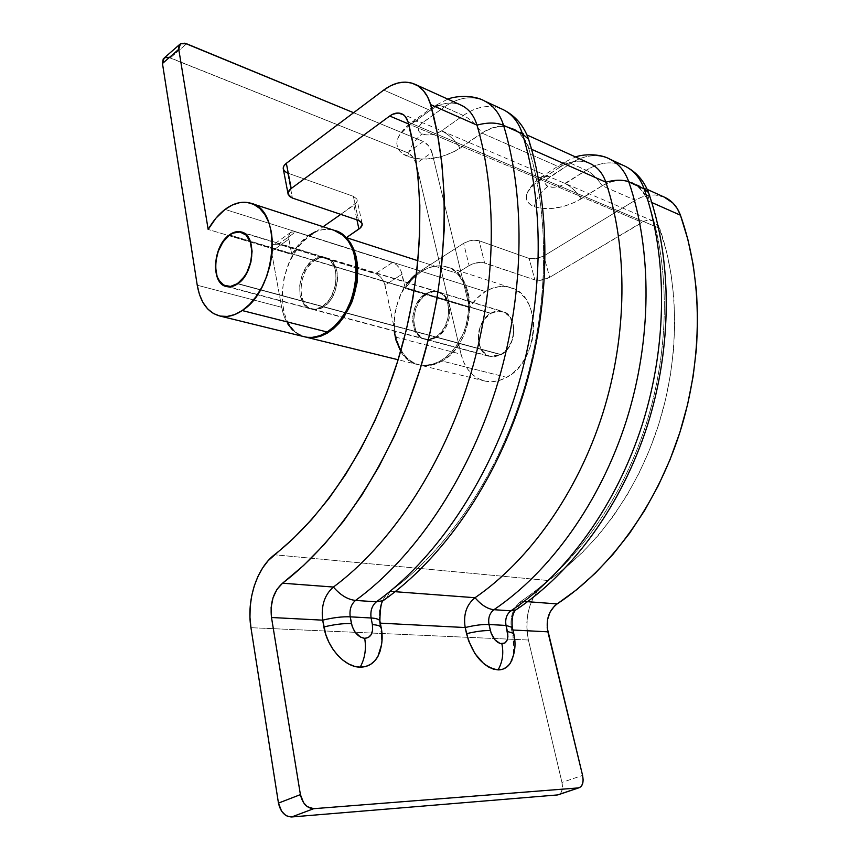<?xml version="1.0" encoding="UTF-8"?>
<svg xmlns="http://www.w3.org/2000/svg" width="860" height="860" viewBox="0 0 860 860"><rect width="100%" height="100%" fill="white"/><g stroke="black" fill="none" stroke-linecap="round" stroke-linejoin="round"><path stroke-width="0.64" stroke-dasharray="4.3 3.22" d="M490.845 313.491L229.416 235.167L490.845 313.491C474.913 321.952 474.44 353.664 490.361 356.363L501.014 354.513C516.967 346.451 517.838 314.76 502.358 311.61C498.542 310.6 494.704 311.234 490.845 313.491L484.803 318.845L480.471 326.445L478.461 335.153L478.44 339.528L480.364 347.483L482.245 350.772L487.512 355.341L490.705 356.438L494.102 356.674L501.014 354.513L237.951 283.617L501.014 354.513L507.196 349.171L511.657 341.452L513.699 332.551L513.001 323.876L509.7 316.77L504.304 312.32L497.682 311.18L490.845 313.491M323.575 306.945C319.823 309.353 316.147 310.18 312.556 309.417C296.281 306.848 297.839 270.663 314.47 260.408L425.592 293.712C409.242 302.892 408.392 336.496 424.625 339.184L430.032 339.248L435.525 337.098L323.575 306.945L435.525 337.098C451.919 328.359 453.166 294.722 437.375 291.572C433.494 290.562 429.57 291.271 425.592 293.712L314.47 260.408C318.522 257.688 322.489 256.828 326.381 257.828C342.226 260.838 340.281 297.184 323.575 306.945L330.122 300.624L334.981 291.626L337.378 281.37L337.518 276.264L336.948 271.459L333.766 263.461L328.359 258.57L321.575 257.527L314.47 260.408L308.095 266.75L305.483 270.932L301.892 280.521L300.871 290.572L302.58 299.602L306.794 306.246L309.654 308.342L316.383 309.643L323.575 306.945M511.635 629.95C509.529 617.512 512.7 607.923 521.171 601.204L527.578 601.688L521.171 601.204C574.598 565.482 621.705 500.509 646.043 424.399C670.155 348.214 670.069 265.009 647.763 200.735C670.069 265.009 670.155 348.214 646.043 424.399C621.705 500.509 574.598 565.482 521.171 601.204L518 608.461L521.171 601.204C512.7 607.923 509.529 617.512 511.635 629.95L512.925 630.014L511.635 629.95L512.506 628.23L511.635 629.95L513.011 635.884L513.893 634.196L513.011 635.884L511.635 629.95M390.031 591.314L395.17 591.701L390.031 591.314C445.458 551.582 495.51 479.084 522.256 394.45C548.777 309.74 550.292 217.774 528.545 147.952C550.292 217.774 548.777 309.74 522.256 394.45C495.51 479.084 445.458 551.582 390.031 591.314L386.538 598.237L390.031 591.314C381.227 598.786 377.766 609.385 379.647 623.102L380.335 623.145L379.647 623.102C377.766 609.385 381.227 598.786 390.031 591.314M651.805 202.519L647.763 200.735L651.805 202.519M531.598 149.307L528.545 147.952L531.598 149.307M665.221 197.542C655.578 193.317 645.591 194.22 635.26 200.273L602.183 185.781C612.642 179.471 622.737 178.45 632.466 182.718C639.582 186.222 644.688 192.221 647.763 200.735C638.045 180.116 622.855 175.139 602.183 185.781L575.684 201.95L563.257 206.529L550.379 208.668L538.898 208.034L534.232 206.69L530.512 204.701L527.9 202.143L526.513 199.101L526.417 195.693L527.621 192.038L533.78 184.556L559.828 167.216L481.933 133.085C492.801 125.829 503.207 124.367 513.13 128.699C520.397 132.29 525.535 138.707 528.545 147.952C518.913 125.668 503.379 120.712 481.933 133.085L454.381 151.618L440.943 156.789L426.592 159.068L419.702 159.014L413.337 158.143L403.136 154.08L399.685 151.037L397.546 147.436L396.825 143.416L397.546 139.137L399.728 134.74L408.102 126.356L430.172 110.403L383.732 90.053L430.172 110.403L433.881 106.285C436.676 104.963 440.159 105.21 444.308 107.027L420.669 124.248L418.218 129.022L419.207 131.87L422.12 133.945L426.517 134.934L431.741 134.708L436.998 133.289L441.513 130.903L463.293 115.487L444.308 107.027C458.251 97.331 471.581 95.277 484.309 100.867C471.581 95.277 458.251 97.331 444.308 107.027L422.432 122.765C416.992 127.366 416.885 131.096 422.12 133.945C428.484 135.934 434.945 134.923 441.513 130.903L463.293 115.487L444.308 107.027C440.169 105.221 436.708 104.963 433.913 106.274L430.172 110.403C440.739 102.985 450.898 101.168 460.627 104.942M590.476 163.712C580.672 159.412 570.449 160.583 559.828 167.216L481.933 133.085C476.3 124.603 470.087 118.734 463.293 115.487C477.182 105.984 490.469 104.038 503.186 109.629M353.374 196.316L356.846 199.015L356.341 202.756L340.754 214.376L353.847 205.196L356.954 219.848L353.847 205.196C356.535 203.229 357.566 201.251 356.932 199.24L353.374 196.316L287.606 173.064L353.374 196.316L358.491 220.364L353.374 196.316M664.242 197.101L655.417 194.973L648.655 195.252L641.85 197.048L635.26 200.273L543.853 255.947C538.607 258.752 533.705 259.591 529.158 258.451L534.845 279.909L529.158 258.451L479.063 240.736L484.61 262.945L534.845 279.909C539.403 280.994 544.337 280.145 549.637 277.35L543.853 255.947L549.637 277.35L641.958 222.278L408.608 123.98L641.958 222.278C645.892 220.009 649.698 219.633 653.363 221.138L659.695 228.351L408.091 122.055L659.695 228.351C679.518 285.402 679.647 358.276 658.534 424.947C637.196 491.544 595.776 548.615 548.164 580.521L274.415 554.775L548.164 580.521C530.502 594.518 523.912 614.341 528.405 640.012L561.967 782.449C563.128 788.394 562.193 792.393 559.15 794.457L561.096 792.576L562.3 789.136L561.967 782.449L582.575 775.387L561.967 782.449L528.405 640.012L527.019 631.487L526.804 622.78L527.782 614.147L529.9 605.849L533.103 598.119L537.296 591.186L542.37 585.262L565.708 567.503L582.553 552.313L598.517 535.103L613.395 516.011L626.994 495.22L639.152 472.946L649.708 449.436L658.534 424.947L665.522 399.76L670.585 374.175L673.681 348.472L674.767 322.962L673.864 297.925L671.004 273.641L666.253 250.368L658.491 225.772L656.857 223.6L652.493 220.805L649.945 220.267L644.581 221.02L549.637 277.35L539.94 280.36L534.845 279.909L483.03 262.558L474.87 263.16L469.098 265.589L463.647 243.326L420.4 271.04L309.718 236.124L303.999 240.843L298.689 246.659L289.874 260.902L284.101 277.425L281.94 294.593L283.628 310.707L285.885 317.856L289.035 324.145L293.002 329.401L297.678 333.476L305.042 336.926C272.341 329.821 276.296 257.344 309.718 236.124L323.123 226.728L309.718 236.124L420.4 271.04L463.647 243.326L469.366 240.886L473.634 240.176L479.063 240.736L529.158 258.451L536.242 258.699L543.853 255.947L635.26 200.273L602.183 185.781L581.177 198.929C564.278 208.27 548.626 210.861 534.232 206.69C528.029 204.1 525.481 200.122 526.6 194.758C527.868 190.038 531.835 185.459 538.51 181.041L559.828 167.216C570.029 160.82 579.93 159.508 589.509 163.271M380.378 650.482L381.636 644.043L381.818 636.991L379.647 623.102L380.077 621.855L379.647 623.102L380.915 629.66L381.356 628.434L381.571 644.602M512.023 659.996L514.334 648.924L513.011 635.884L513.571 655.083M461.627 105.393C451.661 101.039 441.169 102.716 430.172 110.403L408.102 126.356L411.94 122.174C414.778 120.83 418.272 121.023 422.432 122.765C418.261 121.023 414.746 120.83 411.908 122.195L408.102 126.356C402.502 130.473 398.954 134.816 397.46 139.406C395.482 147.038 398.911 152.725 407.748 156.477C410.285 146.77 415.079 139.255 422.12 133.945C415.079 139.255 410.285 146.77 407.748 156.477C424.969 161.615 442.427 158.842 460.132 148.178C454.553 139.793 448.339 134.042 441.513 130.903C448.339 134.042 454.553 139.793 460.132 148.178L481.933 133.085C476.3 124.603 470.087 118.734 463.293 115.487C477.279 105.92 490.651 104.006 503.412 109.747M414.8 275.308L420.4 271.04C386.656 290.476 385.301 359.931 419.39 364.973C437.665 366.854 452.381 356.201 463.529 333.013C472.086 308.332 469.861 288.423 456.853 273.265L417.949 260.72L456.853 273.265L469.098 265.589L456.853 273.265L461.035 278.264L464.411 284.305L466.894 291.217L468.388 298.818L468.85 306.902L466.658 323.575L464.056 331.691L456.208 346.333L451.199 352.45L445.652 357.523L439.729 361.415L433.59 364.049L427.409 365.339L421.368 365.285L415.606 363.898L410.295 361.232L405.554 357.362L400.685 351.138M528.405 640.012L250.948 627.692L528.405 640.012M529.47 142.072L528.545 147.952L529.47 142.072M547.885 186.523L545.122 183.653L546.509 179.643L570.717 163.335L586.262 170.269L560.989 185.771L553.84 187.308L547.885 186.523C541.08 191.156 536.522 197.875 534.232 206.69C536.522 197.875 541.08 191.156 547.885 186.523C553.195 188.136 558.989 187.19 565.257 183.674C570.879 186.276 576.189 191.361 581.177 198.929C576.189 191.361 570.879 186.276 565.257 183.674L586.262 170.269L570.717 163.335C584.166 154.95 597.152 153.521 609.654 159.057C597.152 153.521 584.166 154.95 570.717 163.335L563.386 162.68L559.828 167.216L563.386 162.68L570.717 163.335L549.594 176.999L542.176 176.45L538.51 181.041L542.176 176.45L549.594 176.999C544.24 180.987 543.67 184.158 547.885 186.523M625.252 166.302C612.739 160.659 599.742 161.981 586.262 170.269C591.852 172.957 597.152 178.127 602.183 185.781C597.152 178.127 591.852 172.957 586.262 170.269C599.646 162.035 612.567 160.669 625.026 166.184M649.192 194.564L647.763 200.735L649.192 194.564M407.962 282.628L401.115 293.658L395.675 308.901L394.299 316.878L394.213 331.1M425.592 293.712L432.601 291.185L436.084 291.293L442.309 294.217L446.781 300.409L448.78 308.923L447.974 318.437L444.491 327.477L438.869 334.604L435.525 337.098L428.43 339.463L424.958 339.248L418.831 336.131L414.52 329.875L412.639 321.468L412.714 316.835L414.864 307.579L419.379 299.473L425.592 293.712M287.606 173.064L292.421 198.058L287.606 173.064L283.402 169.527M469.098 265.589C474.494 262.633 479.665 261.752 484.61 262.945L479.063 240.736C474.129 239.488 468.99 240.349 463.647 243.326L469.098 265.589M322.242 306.579L237.672 283.811L322.242 306.579C338.958 296.818 340.904 260.44 325.058 257.43C321.167 256.43 317.2 257.291 313.147 260.01C296.517 270.276 294.958 306.493 311.223 309.062C314.814 309.826 318.49 308.998 322.242 306.579L315.05 309.288L308.332 307.988L303.075 302.935L300.065 294.948L299.721 285.219L302.075 275.2L306.773 266.363L313.147 260.01L229.674 234.984L313.147 260.01L320.264 257.118L323.758 257.151L329.971 260.171L334.357 266.74L335.626 271.072L336.056 280.983L335.196 286.176L331.487 296.001L328.789 300.258L322.242 306.579M308.407 235.715L225.051 209.41L308.407 235.715C302 240.262 296.453 246.508 291.755 254.452L208.163 229.448L291.755 254.452L288.874 239.166L291.755 254.452L299.441 243.81L308.407 235.715C317.093 229.738 325.628 227.922 334.013 230.276L330.251 229.459L323.016 229.545L315.642 231.662M436.654 337.399L431.161 339.55L425.754 339.485C409.521 336.798 410.37 303.214 426.721 294.055L490.781 313.255C474.677 321.823 474.193 353.901 490.308 356.62L501.079 354.75L436.654 337.399L501.079 354.75C517.204 346.601 518.096 314.545 502.433 311.352C498.574 310.342 494.693 310.976 490.781 313.255L426.721 294.055C430.688 291.615 434.612 290.906 438.503 291.916C454.284 295.066 453.037 328.681 436.654 337.399L439.998 334.906L445.62 327.789L449.103 318.759L449.909 309.245L449.242 304.784L445.942 297.291L440.481 292.647L433.73 291.529L426.721 294.055L420.497 299.807L415.993 307.901L413.843 317.146L413.767 321.78L415.649 330.186L417.53 333.648L422.851 338.421L429.559 339.764L436.654 337.399M485.395 291.551L421.518 271.394C430.043 266.052 438.492 264.558 446.867 266.944C479.041 273.964 475.978 343.505 442.062 361.028L506.68 377.346C540.037 360.974 542.37 294.733 510.464 287.606C502.154 285.23 493.79 286.541 485.395 291.551C479.213 295.367 473.914 300.731 469.495 307.622L405.307 288.423C409.833 281.156 415.24 275.479 421.518 271.394L485.395 291.551L476.784 298.431L469.495 307.622L431.978 152.413L416.132 163.507L461.067 354.212C464.927 369.08 473.032 378.067 485.395 381.163C492.404 382.539 499.499 381.26 506.68 377.346L442.062 361.028C434.773 365.21 427.592 366.618 420.529 365.253C408.091 362.125 400.007 352.804 396.288 337.27L461.067 354.212L463.68 362.125L467.528 369.004L472.495 374.605L478.396 378.69L485.029 381.087L492.135 381.679L499.445 380.421L506.68 377.346L513.538 372.541L519.762 366.188L525.062 358.545L529.244 349.902L532.114 340.625L533.555 331.079L533.523 321.672L532.017 312.771L529.104 304.741L524.933 297.893L519.655 292.497L513.506 288.745L506.744 286.745L499.617 286.573L492.414 288.197L485.395 291.551M490.781 313.255L497.704 310.922L501.143 311.062L507.346 313.932L511.829 319.888L513.904 328.025L513.205 337.098L509.851 345.677L507.325 349.343L501.079 354.75L494.081 356.932L487.416 355.588L484.535 353.654L480.192 347.644L478.246 339.592L478.956 330.702L482.223 322.306L487.566 315.62L490.781 313.255M287.702 323.812L284.036 316.147L281.661 307.3L271.47 251.475L281.661 307.3L197.241 285.23L281.661 307.3C285.047 323.962 292.97 333.863 305.418 337.002M469.495 307.622L405.307 288.423L400.771 270.405L397.083 265.342L394.063 263.096L295.679 231.91L292.507 231.619L290.099 232.888L288.82 235.543L288.874 239.166L271.47 251.475L271.448 247.874L273.846 244.391L278.371 244.186L376.992 274.275L381.399 277.984L384.474 283.348L396.288 337.27L461.067 354.212L416.132 163.507L412.821 156.971L407.522 152.693L423.324 141.492L428.624 145.834L431.978 152.413L469.495 307.622M353.611 112.714L423.324 141.492L353.611 112.714M164.206 57.964L170.345 57.889L186.577 43.763L170.345 57.889L407.522 152.693L168.56 57.351M392.558 262.45L375.476 273.641L278.371 244.186L295.679 231.91L392.558 262.45C397.234 264.45 400.427 268.352 402.136 274.157L405.307 288.423L412.757 278.704L421.518 271.394L428.635 267.804L435.923 266.009L443.115 266.095L449.93 268.094L456.101 271.943L461.379 277.533L465.529 284.649L468.388 293.034L469.818 302.344L469.753 312.212L468.184 322.242L465.185 332.003L460.863 341.119L455.413 349.192L449.06 355.911L442.062 361.028L434.719 364.328L427.323 365.726L420.153 365.177L413.499 362.726L407.586 358.512L402.641 352.697L398.836 345.526L396.288 337.27L385.011 285.208L402.136 274.157L385.011 285.208C383.345 279.446 380.174 275.587 375.476 273.641L392.558 262.45M292.55 329.982L298.398 334.422L303.322 336.496M407.522 152.693L423.324 141.492C427.495 143.652 430.376 147.297 431.978 152.413L416.132 163.507C414.574 158.412 411.704 154.811 407.522 152.693M288.874 239.166C288.304 235.683 289.067 233.318 291.175 232.071L295.679 231.91L278.371 244.186L273.846 244.391C271.717 245.648 270.932 248.013 271.47 251.475L288.874 239.166M502.358 311.61L243.982 233.114M241.767 232.436L241.198 232.264M490.361 356.363L228.857 286.853M312.556 309.417L424.625 339.184M647.204 189.393L632.466 182.718M513.13 128.699L526.933 134.956M419.39 364.973L398.126 359.749M653.363 221.138L401.77 113.821M326.381 257.828L437.375 291.572M397.535 139.191C400.298 132.741 405.081 127.076 411.908 122.195L433.881 106.285L447.802 99.136M526.61 194.704C530.082 184.212 542.144 176.106 542.176 176.45L563.386 162.68L575.587 156.971M288.003 193.597L288.197 194.618M362.049 223.202L356.932 199.24M226.653 286.595L311.223 309.062M251.55 203.476L250.658 203.186M425.754 339.485L490.308 356.62M510.464 287.606L446.867 266.944M485.395 381.163L420.529 365.253M438.503 291.916L502.433 311.352M241.864 232.135L325.058 257.43M179.815 44.322L180.46 43.752M291.175 232.071L273.846 244.391"/><path stroke-width="1.29" d="M237.629 283.531L237.629 283.531C233.877 286.111 230.244 287.025 226.718 286.294C210.732 283.864 212.871 246.153 229.416 235.167C233.447 232.264 237.371 231.297 241.198 232.264C256.785 235.102 254.28 273.061 237.629 283.531L230.491 286.455L223.879 285.219L218.795 280.048L217.053 276.221L215.527 266.847L215.774 261.644L218.257 251.174L223.041 241.897L229.416 235.167L232.931 233.103L239.918 231.996L246.003 235.027L250.217 241.8L251.894 251.292L251.668 256.613L250.733 262.042L246.917 272.351L244.186 276.823L237.629 283.531M460.627 104.942C468.421 108.392 473.871 115.122 476.988 125.13L430.623 104.608L427.624 96.922L423.378 90.633L418.067 85.978L411.908 83.108L405.135 82.108L398.008 82.979L390.784 85.667L383.732 90.053L286.348 163.303L383.732 90.053C394.826 81.969 405.372 80.098 415.348 84.441C422.636 88.064 427.732 94.794 430.623 104.608L437.385 133.44L441.965 164.238L444.244 196.682L444.158 230.405L441.664 264.998L436.762 300.043L429.495 335.088L419.938 369.692L408.231 403.404L394.514 435.794L379.002 466.475L361.899 495.081L343.441 521.289L323.897 544.853L303.515 565.547L282.553 583.209L333.422 587.047C389.494 545.562 440.696 469.786 468.463 381.431C496.016 293.013 498.327 197.273 476.988 125.13L430.623 104.608C451.5 178.783 448.415 277.92 419.938 369.692C391.257 461.401 339.109 540.155 282.553 583.209L276.985 589.358L273.007 597.829L271.104 607.601L271.502 617.501C269.879 602.731 273.566 591.304 282.553 583.209L333.422 587.047C324.51 594.841 320.93 605.881 322.683 620.157L271.502 617.501L300.409 794.618L278.457 803.1L281.585 811.152L285.24 814.979L287.337 816.194L291.669 816.968L313.707 808.69L578.651 787.889C582.586 786.556 583.886 782.385 582.575 775.387L547.207 627.832L547.54 619.673L550.045 612.126L554.431 606.106L557.162 603.913C609.933 569.298 656.137 506.357 679.819 432.569C703.265 358.717 702.803 277.92 680.443 215.204L687.86 239.446L693.257 265.106L696.546 291.927L697.654 319.619L696.525 347.859L693.149 376.325L687.559 404.673L679.819 432.569L670.015 459.691L658.265 485.696L644.742 510.302L629.606 533.232L613.062 554.249L595.324 573.136L576.619 589.734L557.162 603.913L527.578 601.688L557.162 603.913C548.809 610.439 545.713 619.737 547.874 631.831L512.925 630.014L547.874 631.831L582.575 775.387L583.144 779.999L582.532 784.008L580.833 786.792L578.307 787.921L313.707 808.69L307.278 806.648L303.601 802.756L300.409 794.618L271.502 617.501L322.683 620.157L325.822 634.648L328.832 642.097L332.788 649.02L337.539 655.126L342.882 660.158L348.59 663.931L354.449 666.296L360.2 667.156L365.629 666.521L370.531 664.414L374.713 660.942L378.024 656.255L380.378 650.482M589.509 163.271C597.173 166.679 602.624 172.989 605.859 182.18L531.598 149.307L605.859 182.18C615.33 179.622 622.984 179.547 628.832 181.954L644.172 188.888L628.832 181.954C624.962 171.119 618.566 163.486 609.654 159.057L609.88 159.165C618.684 163.626 625.005 171.215 628.832 181.954C652.224 250.174 652.116 339.195 626.327 420.787C600.301 502.315 550.217 571.814 493.909 609.697C487.588 609.041 481.288 605.053 475.032 597.721C529.244 560.602 577.436 492.995 602.634 413.896C627.596 334.723 628.037 248.432 605.859 182.18C628.037 248.432 627.596 334.723 602.634 413.896C577.436 492.995 529.244 560.602 475.032 597.721L395.17 591.701L475.032 597.721C466.442 604.709 463.164 614.653 465.195 627.542L380.335 623.145L465.195 627.542L468.517 640.625L474.913 653.578L483.675 663.608L488.502 666.995L493.371 669.112L498.09 669.886L502.476 669.295L506.346 667.382L509.561 664.232L512.023 659.996M664.242 197.101L673.079 203.186L677.325 208.657L680.443 215.204L651.805 202.519L680.443 215.204C677.357 206.894 672.284 201.014 665.221 197.542L647.204 189.393M513.571 655.083L510.421 663.028C507.4 667.607 503.293 669.897 498.09 669.886C502.552 661.985 503.81 653.31 501.885 643.882C503.81 653.31 502.552 661.985 498.09 669.886C483.309 667.403 472.796 655.341 466.539 633.691C475.988 631.401 483.933 630.369 490.383 630.595C483.933 630.369 475.988 631.401 466.539 633.691L465.195 627.542C474.623 625.252 482.557 624.242 489.007 624.5L506.035 625.435L507.905 636.303L507.024 640.367L504.917 643.043L500.165 643.57L494.973 639.851L491.125 633.121L489.007 624.5C482.557 624.242 474.623 625.252 465.195 627.542C463.164 614.653 466.442 604.709 475.032 597.721C481.288 605.053 487.588 609.041 493.909 609.697L510.872 610.837C506.583 614.244 504.971 619.114 506.035 625.435L489.007 624.5C487.964 618.082 489.598 613.159 493.909 609.697C550.217 571.814 600.301 502.315 626.327 420.787C652.116 339.195 652.224 250.174 628.832 181.954C622.984 179.547 615.33 179.622 605.859 182.18C602.785 173.408 597.668 167.249 590.476 163.712L526.933 134.956M340.754 214.376L323.123 226.728L340.754 214.376M288.003 193.597L283.402 169.527C282.768 167.421 283.746 165.335 286.348 163.303L291.207 188.501C288.573 190.511 287.573 192.554 288.197 194.618L292.421 198.058L358.491 220.364L362.049 223.202C362.673 225.169 361.619 227.115 358.91 229.05L356.954 219.848L358.91 229.05L346.397 237.639L417.949 260.72L346.397 237.639L360.362 227.878L362.243 224.148L361.221 221.945L358.491 220.364L292.421 198.058L289.347 196.327L288.111 192.554L291.207 188.501L389.709 116.025C393.955 113.004 397.965 112.273 401.76 113.81C404.823 115.229 406.93 117.981 408.091 122.055C426.377 189.501 423.217 278.661 397.664 361.243C371.907 443.771 325.338 515.022 274.415 554.775C256.699 568.213 246.39 600.323 250.948 627.692L278.457 803.1L250.948 627.692L249.959 617.287L250.196 606.655L251.636 596.109L254.248 585.961L257.946 576.479L262.633 567.966L268.18 560.655L293.271 538.532L311.578 519.612L329.122 498.166L345.656 474.387L360.974 448.501L374.874 420.798L387.161 391.601L397.664 361.243L406.264 330.1L412.832 298.57L417.304 267.019L419.648 235.844L419.852 205.422L417.949 176.106L413.993 148.221L408.091 122.055L405.318 116.53L403.265 114.659L398.202 113.015L392.525 114.316L389.709 116.025L291.207 188.501L286.348 163.303L283.854 166.001L283.23 168.807L284.552 171.291L287.606 173.064M503.186 109.629C512.237 114.154 518.655 122.238 522.439 133.881C545.261 207.217 543.606 304.472 515.559 394.106C487.276 483.664 434.472 560.226 376.379 601.817C434.472 560.226 487.276 483.664 515.559 394.106C543.606 304.472 545.261 207.217 522.439 133.881C518.698 122.346 512.356 114.294 503.412 109.747C515.527 115.96 523.923 125.807 528.599 139.288C551.916 213.076 550.314 308.127 522.848 395.664C495.048 483.094 442.964 558.462 383.108 600.688C381.195 602.075 380.12 608.805 379.883 620.866C379.023 619.254 376.089 618.297 371.112 617.985C376.067 618.297 378.991 619.243 379.873 620.845L381.152 627.424C380.27 625.854 377.346 624.93 372.391 624.639C377.379 624.93 380.303 625.865 381.163 627.445C383.184 637.475 382.109 647.139 377.916 656.438C373.853 663.533 367.951 667.113 360.2 667.156C364.941 658.384 366.435 648.784 364.694 638.346C366.435 648.784 364.941 658.384 360.2 667.156C344.957 667.382 327.262 647.967 323.887 626.962C334.368 624.414 343.559 623.296 351.46 623.586C343.559 623.296 334.368 624.414 323.887 626.962L322.683 620.157C333.142 617.609 342.312 616.502 350.213 616.835C349.3 609.74 351.073 604.268 355.546 600.42L376.379 601.817C371.928 605.612 370.176 610.998 371.112 617.985L372.391 624.639C373.423 633.154 370.853 637.722 364.694 638.346C358.147 637.206 353.729 632.293 351.46 623.586L350.213 616.835L352.191 626.381L354.728 631.616L360.458 637.088L364.694 638.346L368.488 637.421L371.273 634.486L372.638 629.993L372.391 624.639L371.112 617.985L350.213 616.835C342.312 616.502 333.142 617.609 322.683 620.157C320.93 605.881 324.51 594.841 333.422 587.047C340.42 595.184 347.795 599.635 355.546 600.42L376.379 601.817C371.928 605.612 370.176 610.998 371.112 617.985L350.213 616.835C349.3 609.74 351.073 604.268 355.546 600.42C413.886 558.162 467.141 480.342 495.822 389.344C524.267 298.28 526.223 199.563 503.562 125.345C526.223 199.563 524.267 298.28 495.822 389.344C467.141 480.342 413.886 558.162 355.546 600.42C347.795 599.635 340.42 595.184 333.422 587.047C389.494 545.562 440.696 469.786 468.463 381.431C496.016 293.013 498.327 197.273 476.988 125.13C487.534 122.292 496.381 122.367 503.562 125.345L522.439 133.881L503.562 125.345C499.789 113.563 493.382 105.404 484.309 100.867L484.546 100.985C493.489 105.544 499.832 113.67 503.562 125.345C496.381 122.367 487.534 122.292 476.988 125.13C474.032 115.584 468.915 109.005 461.627 105.393L415.369 84.452M303.322 336.496L308.74 337.636L314.825 337.582L321.07 336.067L327.316 333.11L333.379 328.789L339.077 323.199L344.269 316.502L352.482 300.516L357.083 282.65L357.523 264.923L356.158 256.753L353.804 249.357L350.514 242.928L346.397 237.639C359.222 253.668 361.071 275.103 351.923 301.967C340.184 327.241 325.123 339.034 306.762 337.335L312.255 337.378L319.737 335.733L327.208 332.014C361.834 312.384 366.338 236.994 334.013 230.276L251.55 203.476M389.709 116.025L408.608 123.98L389.709 116.025M557.538 794.93L291.669 816.968L557.538 794.93L578.307 787.921L557.538 794.93M522.439 133.881L528.599 139.299L529.47 142.072L528.599 139.299L522.439 133.881M376.379 601.817L383.151 600.667L386.538 598.237L383.151 600.667L376.379 601.817M377.927 656.427L381.571 644.602M625.026 166.184C633.917 170.602 640.291 178.171 644.172 188.888C667.618 256.344 667.693 344.172 642.237 424.625C616.534 504.992 566.88 573.491 510.872 610.837C506.583 614.244 504.971 619.114 506.035 625.435L512.323 627.445L512.506 628.23L512.323 627.456L506.035 625.435L507.421 631.455L513.71 633.422L513.893 634.196L513.71 633.412L507.421 631.455C508.701 639.163 506.862 643.301 501.885 643.882C496.521 642.893 492.683 638.464 490.383 630.595L489.007 624.5C487.964 618.082 489.598 613.159 493.909 609.697L510.872 610.837C566.88 573.491 616.534 504.992 642.237 424.625C667.693 344.172 667.618 256.344 644.172 188.888C640.334 178.267 634.024 170.742 625.252 166.302L609.88 159.165C599.452 153.058 581.822 154.359 575.587 156.971M644.172 188.888L648.505 192.586L649.192 194.564L648.505 192.586L644.172 188.888M510.872 610.837L515.548 610.105L518 608.461L515.548 610.105L510.872 610.837M414.8 275.308L407.962 282.628M394.213 331.1L395.858 339.829L400.685 351.138M300.409 794.618L278.457 803.1C280.532 812.001 284.94 816.624 291.669 816.968L313.707 808.69C306.988 808.292 302.559 803.605 300.409 794.618M237.672 283.811C233.888 286.412 230.211 287.348 226.653 286.595C210.474 284.144 212.635 246.014 229.373 234.898L236.5 231.727L239.994 231.684L243.251 232.705L246.143 234.758L250.41 241.595L252.098 251.195L250.926 262.074L247.067 272.502L241.133 280.844L234.071 285.81L230.458 286.767L226.986 286.67L220.955 283.348L216.87 276.415L215.322 266.933L216.505 256.323L220.246 246.153L225.997 237.898L229.373 234.898C233.447 231.953 237.424 230.975 241.284 231.963C257.054 234.834 254.517 273.233 237.672 283.811M242.219 310.546L327.208 332.014L242.219 310.546L249.464 304.462L256.13 296.55L261.945 287.111L266.654 276.544L270.061 265.267L272.029 253.754L272.469 242.488L271.373 231.921L268.804 222.503L264.88 214.581L259.774 208.453L253.7 204.357L246.927 202.401L239.703 202.637L232.318 205.013L225.051 209.41C233.791 202.949 242.326 200.875 250.658 203.186C282.833 209.603 277.124 289.293 242.219 310.546C234.705 315.588 227.427 317.447 220.397 316.147C208.045 313.019 200.326 302.72 197.241 285.23L199.455 294.507L202.971 302.505L207.69 308.933L213.441 313.524L220.031 316.071L227.201 316.437L234.694 314.588L242.219 310.546M208.163 229.448C212.968 221.009 218.601 214.333 225.051 209.41L215.989 218.107L208.163 229.448L178.762 49.289L162.465 63.5L197.241 285.23L162.465 63.5L178.762 49.289L178.891 45.989L180.428 43.774L184.792 43.194L353.611 112.714L186.577 43.763L180.46 43.752L178.762 49.289L208.163 229.448M220.397 316.147L305.418 337.002C312.502 338.346 319.769 336.679 327.208 332.014L334.379 326.348L340.936 318.952L346.601 310.094L351.16 300.151L354.395 289.519L356.19 278.64L356.459 267.965L355.202 257.925L352.482 248.938L348.44 241.348L343.226 235.447L333.981 230.265M168.56 57.351L165.41 57.394L163.228 58.931L162.465 63.5L164.206 57.964L179.815 44.322M287.702 323.812L292.55 329.982M315.642 231.662L308.407 235.715M243.982 233.114L241.767 232.436M228.857 286.853L226.718 286.294M398.126 359.749L306.762 337.335M447.802 99.136C455.048 95.976 473.333 94.503 484.546 100.985L503.412 109.747M510.324 663.167C515.097 653.793 516.226 643.871 513.71 633.422L512.323 627.456C511.582 619.2 512.635 613.427 515.495 610.127C572.76 572.373 621.952 504.648 647.322 425.721C672.38 346.698 672.294 260.365 648.494 192.565C643.957 180.621 636.217 171.871 625.252 166.302M578.651 787.889L557.893 794.887M241.284 231.963L241.864 232.135"/></g></svg>

